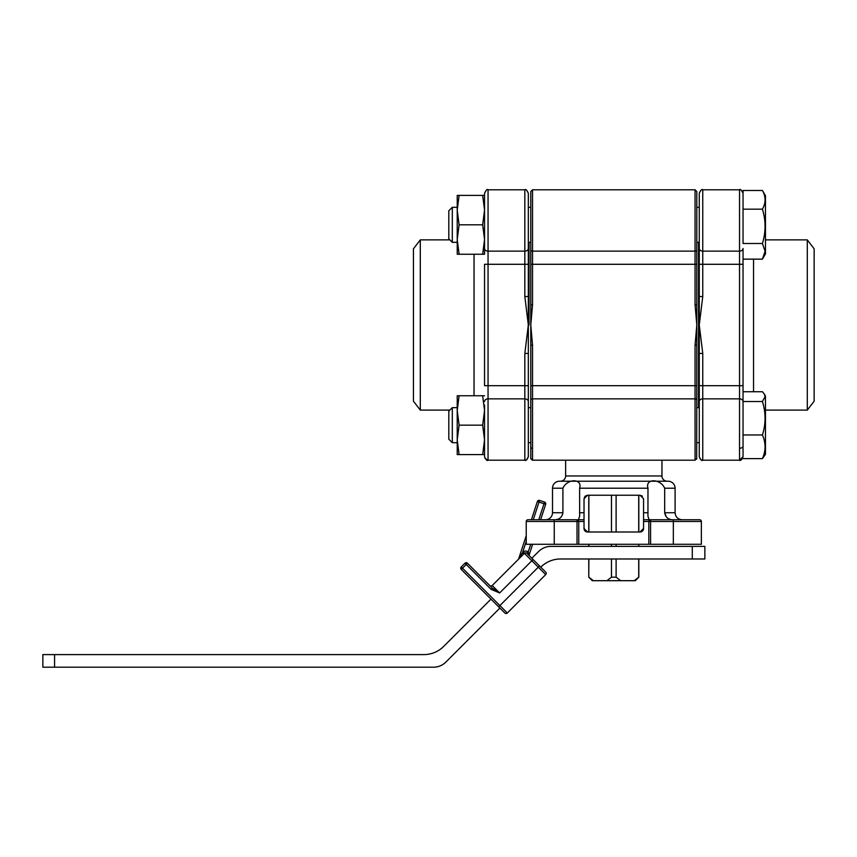 <?xml version="1.0" encoding="UTF-8"?>
<svg xmlns="http://www.w3.org/2000/svg" width="857" height="857" viewBox="0 0 857 857"><rect width="100%" height="100%" fill="white"/><g stroke="black" fill="none" stroke-linecap="round" stroke-linejoin="round"><path stroke-width="1.29" d="M452.314 407.653L452.314 442.683L448.811 439.18L448.811 411.156L452.314 407.653L457.22 407.653L457.22 410.46L459.106 395.752L457.22 395.752L457.22 439.887L459.106 425.168L457.22 410.46M482.662 454.596L484.548 454.596L484.548 439.887L482.662 454.596L459.106 454.596L457.22 439.887L457.22 454.596L459.106 454.596M484.548 395.752L459.106 395.752M482.662 395.752L484.548 410.46L482.662 425.168L459.106 425.168M482.662 425.168L484.548 439.887M457.22 439.887L457.22 454.596M484.548 244.952L484.548 193.296C486.251 189.943 487.419 188.776 488.051 189.793L488.051 264.288L524.827 264.288L524.827 189.793C525.609 188.861 526.776 190.029 528.33 193.296L528.33 456.695C526.123 462.052 525.877 459.288 524.827 460.198L524.827 353.448L528.33 324.996L524.827 296.543L528.33 296.543M420.294 410.107L413.438 401.183L413.438 248.809L420.294 239.874L420.294 410.107L449.871 410.107M528.33 224.813L528.33 204.009M529.026 324.996L529.026 242.327L529.026 324.996M484.548 210.104L484.548 195.396L482.662 195.396L484.548 210.104L482.662 224.813L459.106 224.813L457.22 210.104L459.106 195.396L457.22 195.396L457.22 239.531L459.106 224.813M528.33 385.704L484.548 385.704L484.548 264.288L488.051 264.288L488.051 460.198C487.183 461.087 486.015 459.92 484.548 456.695L484.548 405.029M528.33 445.308L528.33 445.983M484.548 248.498A3.503 2.635 0 0 0 488.051 251.133L524.827 251.133A3.503 2.635 0 0 0 528.33 248.498L528.33 264.288L524.827 264.288L524.827 296.543M528.33 353.448L524.827 353.448M457.22 207.298L452.314 207.298L452.314 242.327L448.811 238.824L448.811 210.801L452.314 207.298L457.22 207.298L457.22 210.104M482.662 254.24L484.548 254.24L484.548 239.531L482.662 254.24L459.106 254.24L457.22 239.531L457.22 242.327L452.314 242.327M457.22 239.531L457.22 254.24L459.106 254.24M482.662 195.396L459.106 195.396M482.662 224.813L484.548 239.531M764.348 394.113L765.462 396.052L765.462 454.296L762.43 458.613C765.922 450.75 765.922 442.865 762.43 434.97C765.922 423.851 765.922 412.71 762.43 401.537L765.087 396.63L764.348 394.113L762.43 391.735L743.04 391.735L743.04 385.704L743.04 401.494A3.503 2.635 0 0 0 739.537 398.859L739.537 385.704L702.761 385.704L702.761 460.198C701.712 459.288 701.465 462.052 699.258 456.695L699.258 324.996L702.761 353.448L699.258 353.448M762.43 434.97L743.04 434.97L743.04 391.735M743.04 425.168L743.04 401.537L762.43 401.537M743.04 458.613L762.43 458.613M460.734 568.17A1.746 1.746 0 0 1 461.248 566.938L499.888 605.578L538.282 567.184L531.843 560.746L499.642 592.948L491.093 589.348L466.208 564.463L461.248 569.412A1.746 1.746 0 0 1 460.734 568.17M692.295 558.978L692.295 546.37L704.861 546.37L704.861 558.978L560.574 558.978A28.024 28.024 0 0 0 540.756 567.184L545.705 572.133A1.746 1.746 0 0 1 546.22 573.376A1.746 1.746 0 0 0 545.705 572.133A1.746 1.746 0 0 1 545.705 574.619L507.323 613.001L545.705 574.619A1.746 1.746 0 0 0 545.705 572.133L529.755 556.182A1.746 1.746 0 0 1 529.24 554.95A1.746 1.746 0 0 0 529.755 556.182M532.636 544.27L529.326 554.404L528.212 552.165L526.884 553.311L539.514 565.941L538.282 567.184L545.705 574.619A1.746 1.746 0 0 0 546.22 573.376A1.746 1.746 0 0 1 545.705 574.619M490.975 599.139L443.712 646.392A28.024 28.024 0 0 1 423.894 654.598L42.85 654.598L42.85 667.207L433.471 667.207A17.515 17.515 0 0 0 445.854 662.086L499.888 608.052M54.58 667.207L54.58 654.598M692.295 546.37L550.997 546.37A17.515 17.515 0 0 0 538.614 551.501L531.843 558.271M498.645 606.81L499.888 605.578L507.323 613.001A1.746 1.746 0 0 1 504.837 613.001L461.248 569.412M489.733 585.513A1.746 1.746 0 0 0 492.207 585.513A1.746 1.746 0 0 1 489.733 585.513L492.336 588.116L489.733 585.513A1.746 1.746 0 0 0 492.207 585.513L524.409 553.311A1.746 1.746 0 0 1 526.884 553.311A1.746 1.746 0 0 0 524.409 553.311A1.746 1.746 0 0 1 526.884 553.311L528.126 552.079A3.503 3.503 0 0 0 523.166 552.079L531.843 560.746L533.075 559.503M461.248 566.938L464.965 563.22L461.248 566.938M492.207 585.513L499.642 592.948L492.336 588.116L467.44 563.22L492.336 588.116L491.093 589.348M544.549 502.063L544.013 503.723L545.673 504.27A1.746 1.746 0 0 0 544.549 502.063L539.556 500.434L544.549 502.063A1.746 1.746 0 0 1 545.673 504.27L540.628 519.749M526.23 541.324L522.502 552.744L518.699 558.753L526.23 535.679M642.439 531.083L643.564 528.501L640.061 532.004L587.527 532.004A3.503 3.503 0 0 1 584.024 528.501L587.527 532.004L584.024 528.501L584.024 521.495L578.764 521.495L578.764 544.27L526.23 544.27L526.23 521.495A1.746 1.746 0 0 1 527.976 519.749L531.415 519.749L537.35 501.559L539.01 502.095L533.258 519.749M523.166 552.079L522.502 552.744L523.745 553.976M518.699 558.753A1.746 1.746 0 0 1 518.281 559.45A1.746 1.746 0 0 0 518.699 558.753M539.556 500.434A1.746 1.746 0 0 0 537.35 501.559A1.746 1.746 0 0 1 539.01 500.349A1.746 1.746 0 0 0 537.35 501.559A1.746 1.746 0 0 1 539.556 500.434L539.01 502.095L544.013 503.723L538.785 519.749M529.326 554.404A1.746 1.746 0 0 0 529.24 554.95M464.965 563.22L466.208 564.463L467.44 563.22A1.746 1.746 0 0 0 466.208 562.706A1.746 1.746 0 0 1 467.44 563.22A1.746 1.746 0 0 0 464.965 563.22M499.642 592.948L496.085 590.837M765.462 250.747L765.462 253.94L762.43 259.146L765.087 251.326L762.43 243.506C765.922 232.086 765.922 220.645 762.43 209.172C765.922 202.959 765.922 196.724 762.43 190.479L765.462 195.696L765.462 250.747M743.04 193.296C741.562 190.061 740.394 188.894 739.537 189.793L702.761 189.793L702.761 251.133L739.537 251.133A3.503 2.635 180 0 0 743.04 248.498L743.04 385.704L739.537 385.704L739.537 189.793C740.169 188.776 741.337 189.943 743.04 193.296L743.04 224.813L743.04 190.479L762.43 190.479M743.04 259.146L762.43 259.146M743.04 224.813L743.04 243.506L762.43 243.506M743.04 209.172L762.43 209.172M807.294 239.874L814.15 248.809L814.15 401.183L807.294 410.107L807.294 239.874L765.462 239.874M699.258 296.543L702.761 296.543L699.258 324.996L699.258 193.296C700.812 190.029 701.979 188.861 702.761 189.793C701.862 188.915 700.694 190.083 699.258 193.296M698.562 407.653L698.562 242.327L698.562 407.653M699.258 405.029L699.258 385.704L702.761 385.704L702.761 353.448M743.04 434.97L743.04 456.695C741.573 459.92 740.405 461.087 739.537 460.198L739.537 398.859L702.761 398.859A3.503 2.635 0 0 0 699.258 401.494M699.258 204.673L699.258 204.009M638.819 577.189L635.316 580.692L634.201 580.692L638.819 577.189L638.819 558.978M638.819 546.37L638.819 544.27M642.45 496.16L640.061 495.228L643.564 498.731L643.564 519.749L699.612 519.749A1.746 1.746 0 0 1 701.358 521.495L701.358 544.27L648.824 544.27L648.824 521.495L643.564 521.495L643.564 528.501A3.503 3.503 0 0 1 640.061 532.004L638.819 532.004L638.819 495.228M638.711 577.189L638.711 558.978M638.711 546.37L638.711 544.27M638.711 532.004L638.711 495.228M606.96 580.692L611.469 577.189L616.119 577.189L620.629 580.692L592.273 580.692L588.77 577.189L588.877 558.978M616.119 577.189L616.119 558.978M616.119 546.37L616.119 544.27M616.119 532.004L616.119 495.228M634.201 580.692L620.629 580.692M611.469 577.189L611.469 558.978M611.469 546.37L611.469 544.27M611.469 532.004L611.469 495.228M588.877 546.37L588.877 544.27M588.877 532.004L588.877 495.228M588.877 577.189L593.387 580.692M579.643 519.749L584.024 519.749L584.024 498.731L587.527 495.228L640.061 495.228M696.805 345.189L695.059 345.189L696.805 324.996L696.805 405.029M530.783 345.189L530.783 324.996L532.529 345.189L530.783 345.189L530.783 400.176A1.746 1.318 0 0 1 532.529 398.859L532.529 460.198L530.783 458.452L530.783 400.176M578.443 519.749L579.643 516.214L579.611 488.222C582.621 478.345 567.313 478.324 562.91 488.222L562.91 512.743C562.138 517.05 559.61 519.385 555.347 519.749M663.457 519.749L647.946 519.749M565.631 460.198L565.631 475.967A5.249 5.249 0 0 1 560.382 481.216L667.207 481.216A5.249 5.249 0 0 1 661.958 475.967L661.958 460.198M577.361 481.216L559.503 481.216A7.006 7.006 0 0 0 552.497 488.222L552.497 512.743A7.006 7.006 0 0 1 546.895 519.599L546.477 519.749M559.503 481.216L668.085 481.216A7.006 7.006 0 0 1 675.091 488.222L664.678 488.222C660.308 478.345 644.967 478.324 647.978 488.222L647.946 516.214L649.145 519.749M527.976 519.749L577.018 519.749A1.746 1.746 0 0 1 578.764 521.495A1.746 1.746 0 0 0 577.018 519.749L577.018 521.495L526.23 521.495A1.746 1.746 0 0 1 527.976 519.749A1.746 1.746 0 0 0 526.23 521.495A1.746 1.746 0 0 1 527.976 519.749A1.746 1.746 0 0 0 526.23 521.495M532.336 460.188L695.059 460.198L695.059 385.704L696.805 385.704L696.687 459.095M696.805 244.952L696.805 324.996L695.059 304.792L696.805 304.792M696.805 249.815A1.746 1.318 0 0 1 695.059 251.133L695.059 189.793L696.805 191.54L696.805 264.288L695.059 264.288L695.059 251.133L532.529 251.133L532.529 304.792L530.783 324.996L530.783 244.952M695.059 304.792L695.059 264.288L530.783 264.288L530.783 191.54L532.529 189.793L532.529 251.133A1.746 1.318 180 0 1 530.783 249.815M668.085 481.216L650.227 481.216M672.242 519.749C667.967 519.385 665.45 517.05 664.678 512.743L664.678 488.222M675.091 488.222L675.091 512.743L664.678 512.743L666.307 516.867M578.764 544.27L648.824 544.27M585.127 496.171L587.527 495.228L584.313 497.317M530.783 304.792L532.529 304.792M643.564 521.495L643.564 519.749M584.024 519.749L584.024 521.495M701.358 521.495L648.824 521.495A1.746 1.746 0 0 1 650.57 519.749L648.824 521.495A1.746 1.746 0 0 1 650.57 519.749L650.57 544.27M474.039 395.752L474.039 254.24M484.548 401.494A3.503 2.635 180 0 1 488.051 398.859L524.827 398.859A3.503 2.635 0 0 1 528.33 401.494M528.126 552.079L530.794 544.27M753.549 259.146L753.549 391.735M743.04 264.288L702.761 264.288L702.761 296.543M699.258 248.498A3.503 2.635 180 0 0 702.761 251.133L702.761 264.288L699.258 264.288M739.537 448.286A3.503 2.314 0 0 0 743.04 445.983M565.631 475.967L661.958 475.967M552.497 512.743L562.91 512.743M562.91 488.222L552.497 488.222M647.978 488.222L579.611 488.222M643.564 512.743L647.978 512.743M577.018 544.27L577.018 521.495L578.764 521.495M554.243 544.27L554.243 519.749M579.611 512.743L584.024 512.743M695.059 345.189L695.059 385.704L532.529 385.704L532.529 398.859L695.059 398.859A1.746 1.318 180 0 1 696.805 400.176M532.529 345.189L532.529 385.704L530.783 385.704M673.345 544.27L673.345 519.749M532.529 448.286A1.746 1.157 180 0 1 530.783 447.14M524.827 189.793L488.051 189.793L524.827 189.793C525.727 188.915 526.894 190.083 528.33 193.296M484.944 458.324L488.051 460.198L524.827 460.198C525.652 461.109 526.819 459.941 528.33 456.695M420.294 239.874L449.871 239.874M488.051 189.793C487.194 188.894 486.026 190.061 484.548 193.296M528.33 407.653L530.783 407.653M696.805 407.653L699.258 407.653M452.314 442.683L457.22 442.683M528.33 442.683L530.783 442.683M696.805 442.683L699.258 442.683M528.33 242.327L530.783 242.327M696.805 242.327L699.258 242.327M528.33 207.298L530.783 207.298L528.33 207.298M696.805 207.298L699.258 207.298L696.805 207.298M807.294 410.107L765.462 410.107M743.04 456.695L739.537 460.198L702.761 460.198C701.937 461.109 700.769 459.941 699.258 456.695M588.77 577.189L588.77 558.978M588.77 546.37L588.77 544.27M588.77 532.004L588.77 495.228M530.783 191.54L532.529 189.793L695.188 189.793M675.091 512.743C675.509 516.996 677.844 519.331 682.097 519.749M695.059 189.793L696.805 191.54M695.059 460.198L696.805 458.452M532.529 460.198L530.826 458.849"/></g></svg>
